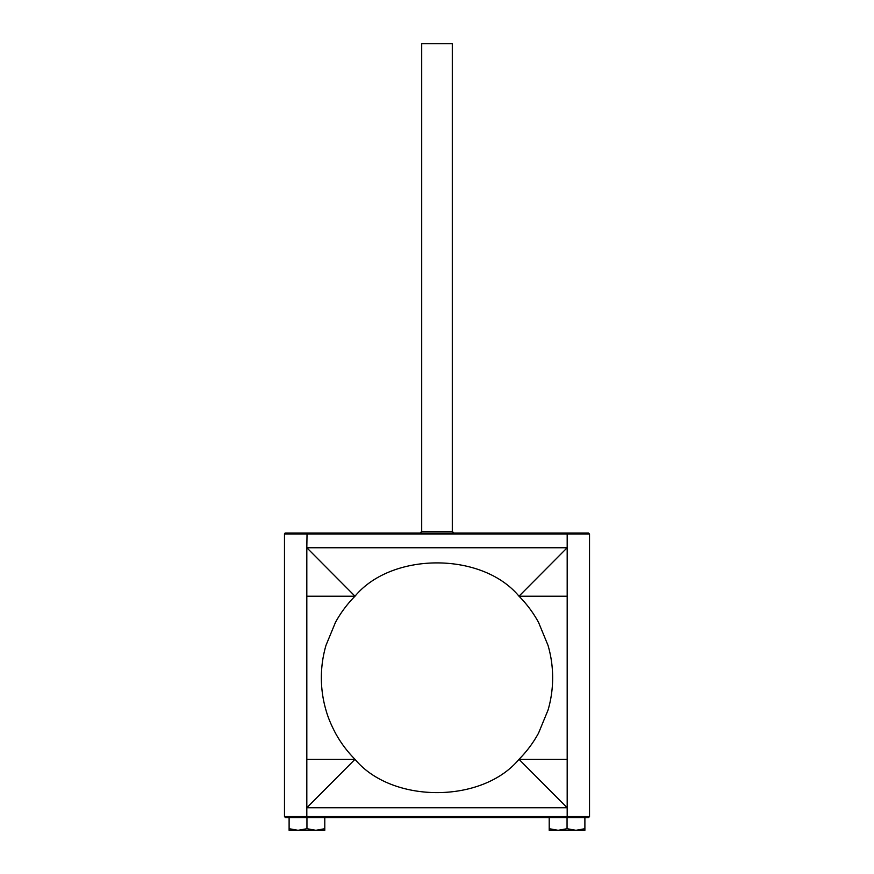 <?xml version="1.0" encoding="UTF-8"?>
<svg xmlns="http://www.w3.org/2000/svg" width="874" height="874" viewBox="0 0 874 874"><rect width="100%" height="100%" fill="white"/><g stroke="black" fill="none" stroke-linecap="round" stroke-linejoin="round"><path stroke-width="1.31" d="M421.705 531.436L452.295 531.436L453.923 533.064L588.552 533.064L589.524 534.047L567.182 534.047L567.182 596.199L518.992 596.199C482.219 551.8 391.781 551.8 355.008 596.199C347.251 604.01 340.729 612.74 335.452 622.397L325.969 645.394C322.899 655.959 321.359 666.753 321.348 677.754C321.37 688.854 322.91 699.648 325.969 710.114C327.848 717.008 331.006 724.666 335.452 733.111C340.674 742.692 347.186 751.432 355.008 759.32L306.818 807.762L306.818 759.32L355.008 759.32C391.781 803.709 482.219 803.709 518.992 759.32C526.76 751.509 533.271 742.78 538.548 733.111L548.031 710.114C551.09 699.648 552.63 688.854 552.652 677.754C552.63 666.654 551.09 655.871 548.031 645.394L538.548 622.397C533.271 612.74 526.76 604 518.992 596.199L567.182 547.747L306.818 547.747L306.818 596.199L355.008 596.199L306.818 547.747L307.047 533.064L566.953 533.064L567.182 534.047L284.476 534.047A0.983 0.983 0 0 1 285.448 533.064L420.077 533.064L421.705 531.436L421.705 43.7L452.295 43.7L452.295 531.436M324.789 828.705L315.875 830.3L324.789 830.3L324.789 817.551L306.949 817.551L306.949 828.705L298.034 830.3L289.108 828.705L289.108 817.551M289.108 828.705L289.108 830.3L315.875 830.3L306.949 828.705M584.892 828.705L575.966 830.3L584.892 830.3L584.892 817.551M567.051 828.705L558.125 830.3L575.966 830.3L567.051 828.705L567.051 817.551L549.211 817.551L549.211 830.3L558.125 830.3L549.211 828.705M589.524 816.578L588.552 817.551L285.448 817.551L284.476 816.578L306.818 816.578L306.818 807.762L567.182 807.762L567.182 759.32L518.992 759.32L567.182 807.762L567.182 816.578L589.524 816.578L589.524 534.047M324.789 817.551L549.211 817.551M567.182 759.32L567.182 596.199M306.818 596.199L306.818 759.32M566.953 817.551L567.182 816.578L306.818 816.578L307.047 817.551M284.476 816.578L284.476 534.047"/></g></svg>
